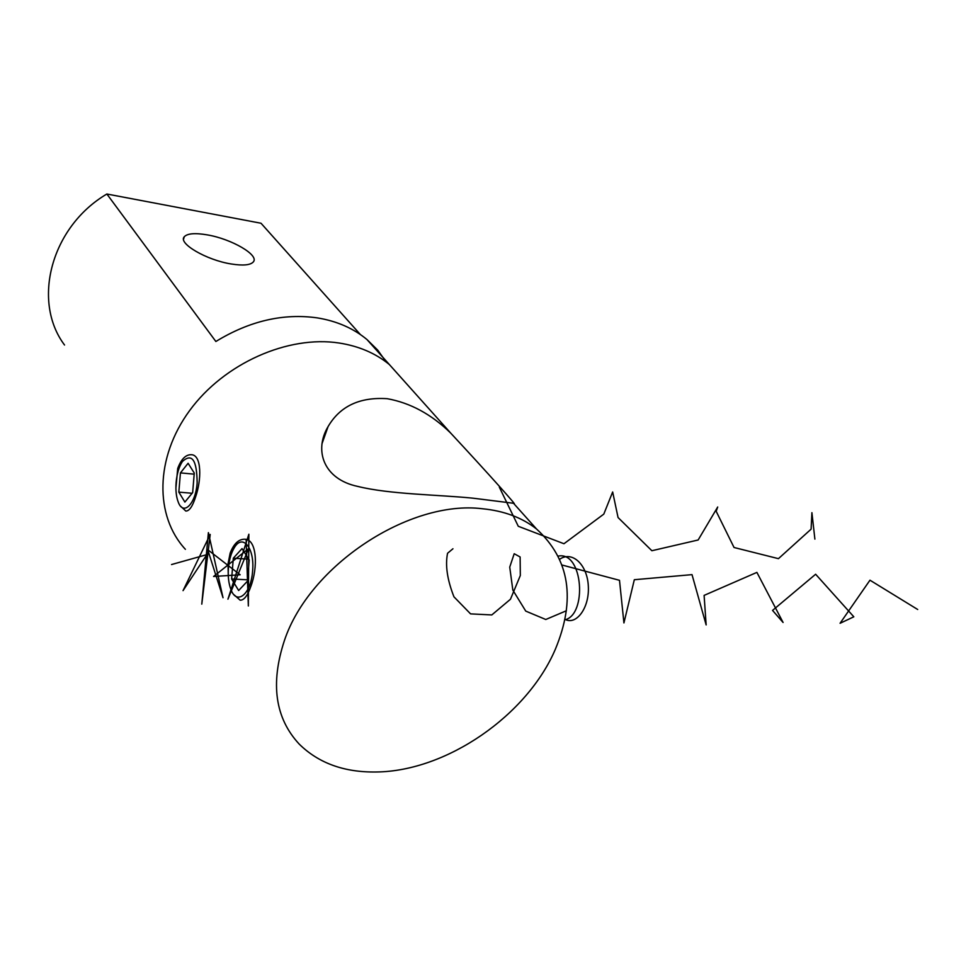 <?xml version="1.0" encoding="UTF-8"?>
<svg xmlns="http://www.w3.org/2000/svg" width="966" height="966" viewBox="0 0 966 966"><rect width="100%" height="100%" fill="white"/><g stroke="black" fill="none" stroke-linecap="round" stroke-linejoin="round"><path stroke-width="1.45" d="M231.128 263.959C206.398 260.083 177.732 243.275 184.277 236.742C187.452 233.422 195.12 232.806 207.304 234.883C231.647 238.952 259.588 255.217 253.309 261.943C250.387 265.167 242.997 265.843 231.128 263.959M360.39 334.562L261.013 223.243L106.864 194.009L215.865 341.493C249.518 320.917 283.388 313.056 317.476 317.911C336.905 321.11 353.411 328.319 366.971 339.537L377.706 350.103L386.352 362.178M366.971 339.537L389.383 364.568C375.677 353.302 358.929 346.118 339.163 343.027C288.097 335.105 224.148 363.24 189.59 410.635C154.85 457.956 154.681 516.194 185.387 549.316C154.681 516.194 154.85 457.956 189.59 410.635C224.148 363.24 288.097 335.105 339.163 343.027C358.929 346.118 375.677 353.302 389.383 364.568L450.736 433.13C487.347 472.507 519.829 508.816 513.598 503.274L473.147 498.202C438.335 494.652 389.962 494.435 357.589 486.381C323.61 479.184 313.781 450.518 328.066 426.61C339.984 406.203 359.702 396.893 387.233 398.692C410.369 402.87 431.536 414.342 450.736 433.13M106.864 194.009C50.787 227.034 31.745 301.477 64.541 345.019M175.909 488.156L177.708 468.498C181.21 459.019 185.822 454.431 191.558 454.708C201.809 455.215 201.628 479.969 195.506 497.2C192.488 506.522 189.264 511.135 185.81 511.05L180.896 506.462M228.266 575.386L228.024 563.866L230.162 553.107C233.82 543.629 238.771 539.004 244.99 539.233C257.161 539.523 257.982 567.803 250.822 586.434C247.586 595.696 244.036 600.284 240.172 600.2L234.074 594.802M555.39 649.164C576.002 599.415 569.723 559.362 536.553 529.018C522.147 517.607 504.047 510.845 482.251 508.732C409.656 499.688 309.41 565.303 284.39 640.591C270.226 683.65 275.153 718.124 299.146 744.037C318.526 763.152 344.21 772.474 376.185 771.991C446.703 771.315 527.339 715.178 555.39 649.164M228.435 568.093C227.819 576.485 228.664 583.645 230.959 589.598C236.803 605.791 251.148 594.03 252.597 571.039C254.867 547.964 242.514 533.099 234.207 547.903C231.091 553.156 229.171 559.882 228.435 568.093M249.216 559.942L242.043 548.591L233.313 558.203L231.623 578.972L238.65 590.516L247.513 581.097L249.216 559.942M247.61 579.829L231.623 578.972M248.721 559.157L233.313 558.203M176.114 482.42C175.522 490.402 176.259 497.031 178.336 502.308C183.431 516.146 195.76 503.878 197.149 482.915C196.907 460.033 192.017 452.873 182.453 461.446C179.06 466.59 176.947 473.582 176.114 482.42M194.275 473.05L188.104 463.282L180.437 472.893L178.831 492.129L184.88 502.079L192.657 492.612L194.275 473.05M192.137 493.264L178.831 492.129M194.19 474.161L180.437 472.893M171.55 564.542L206.881 554.629L183.045 590.637L210.202 534.44L201.785 604.148L208.39 532.628L223.025 597.725L207.726 549.702L240.148 574.782L213.583 576.473L248.6 548.579L227.94 599.186L248.866 534.222L248.347 605.972L246.113 539.426M452.957 548.76L447.56 553.264C445.109 565.219 447.246 579.745 453.96 596.831L470.575 613.881L491.803 614.931L510.446 599.27L520.324 575.519L520.131 556.984L514.202 553.723L509.734 567.114L512.837 590.093L525.745 611.104L545.778 619.496L566.366 610.766M558.42 556.066C583.21 551.188 587.316 614.992 564.856 619.798M559.857 559.145C572.464 550.511 587.557 565.001 588.342 586.567C589.489 608.109 576.086 625.654 564.965 619.278M562.2 565.062L619.496 580.312L623.927 622.925L634.324 579.721L692.018 574.637L706.146 624.917L704.105 595.394L756.897 572.391L783.088 622.478L772.546 610.415L815.63 574.239L853.823 616.803L840.07 623.287L869.968 580.192L917.7 609.498M499.337 487.178L518.283 526.277L563.963 543.737L603.798 514.117L612.661 491.972L618.059 517.534L651.869 550.729L698.14 539.994L717.702 507.005L716.18 511.292L734.039 547.493L778.439 558.662L811.102 529.163L811.911 512.656L814.881 539.113M184.277 236.742L183.552 239.157M328.066 426.622L321.932 443.913M513.514 503.274L536.553 529.018"/></g></svg>
